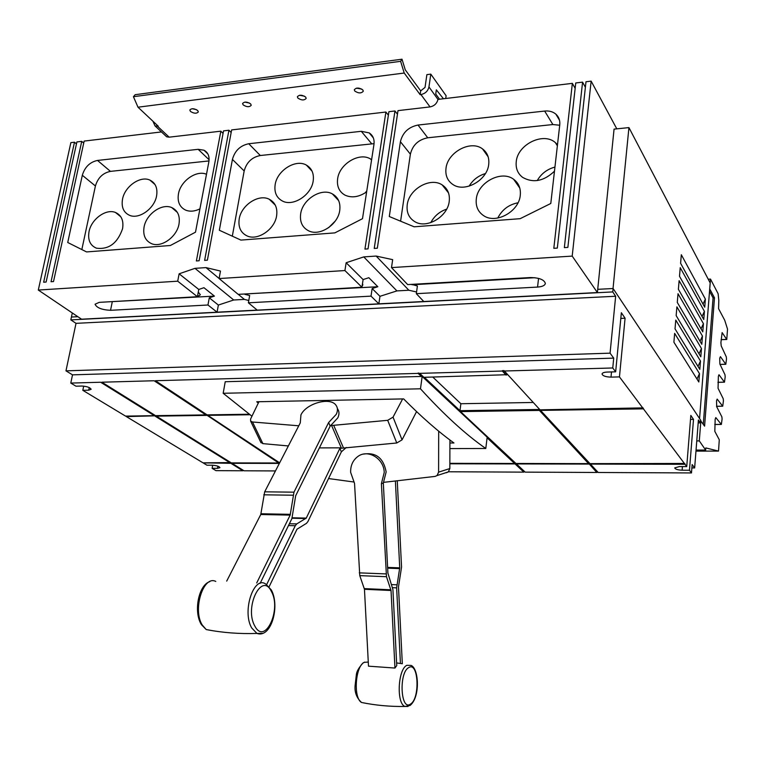 <?xml version="1.0" encoding="UTF-8"?>
<svg xmlns="http://www.w3.org/2000/svg" width="766" height="766" viewBox="0 0 766 766"><rect width="100%" height="100%" fill="white"/><g stroke="black" fill="none" stroke-linecap="round" stroke-linejoin="round"><path stroke-width="1.15" d="M256.706 582.964L290.161 515.106L293.972 492.174L328.624 422.545L330.175 426.116L295.676 495.755L291.875 518.659L260.114 583.376M328.624 422.545L336.245 414.349C337.883 410.911 337.844 407.933 336.121 405.434C330.692 396.616 306.314 403.203 300.952 414.866L300.272 422.88L264.682 491.82L260.766 514.513L226.707 581.107M386.485 576.702L381.401 483.662L383.335 483.068L387.902 573.073L392.92 589.609L396.75 665.558L394.959 668.048L368.494 666.171L364.463 589.293L391.033 590.49L386.485 576.702L359.771 575.63L364.463 589.293M381.401 483.662L384.226 472.498C384.015 458.441 367.737 448.78 357.732 456.584C352.839 460.328 350.474 465.575 350.637 472.325L354.543 483.423L359.771 575.63M394.959 668.048L391.033 590.49M346.289 447.478L341.377 451.844L307.913 521.56L306.477 523.341L296.978 529.22L269.096 586.785M266.606 584.659L295.283 525.715L296.768 523.906L306.266 518.094L339.865 448.378L396.778 442.987L402.054 439.847L416.56 411.601M397.267 480.924L401.556 567.041L398.483 586.995L402.322 663.739L396.616 662.935M400.426 663.413L396.635 587.857L399.728 567.855L395.4 481.144M341.377 451.844L339.865 448.378M319.384 447.899L340.631 447.832M337.318 408.24L337.643 408.996C339.357 411.505 339.405 414.483 337.768 417.92L330.175 426.116M363.611 454.085C376.001 452.141 383.517 458.087 386.15 471.933L383.335 483.068M298.769 425.8L252.502 421.989L250.645 421.166L250.568 419.059L258.956 401.719M260.708 442.126L262.872 443.629L288.361 445.956M402.638 398.923L393.044 417.144L387.692 420.314L330.95 425.561M353.586 481.967L328.557 478.559M438.679 431.153L438.602 472.143L437.06 475.552L435.088 476.404L383.776 482.331M446.367 472.746L448.321 471.904L449.843 468.553L449.92 440M258.314 403.06L256.754 401.767L403.653 398.904C421.415 416.895 438.181 431.593 453.96 442.978L449.91 442.997M449.901 448.589L485.788 448.483L487.166 437.204L422.162 376.432L420.477 388.802L223.174 393.284L251.947 416.216M485.788 448.483C465.766 434.581 443.993 414.684 420.477 388.802M206.6 415.383L156.321 416.139L231.342 462.903L278.738 462.999L206.657 415.048L156.321 416.139M539.005 410.423L460.519 411.591L515.949 463.478L588.566 463.622L539.044 410.04L460.519 411.591M223.174 393.284L225.233 381.717L422.162 376.432M249.965 414.741L207.825 415.364L279.647 462.836M449.862 463.344L514.589 463.478L487.09 437.798M533.184 402.466L460.873 403.73L432.79 377.073M506.135 375.129L502.333 371.05L419.663 373.358L423.885 377.312L507.389 374.698M335.326 220.972L328.604 227.694M336.063 197.858L335.336 195.972M366.78 190.954L365.152 192.898M517.998 202.789C508.806 204.579 502.065 209.664 497.776 218.042M446.645 209.147C439.607 211.531 434.312 216.031 430.789 222.628M485.385 173.585C478.367 175.673 472.938 179.866 469.098 186.157M554.948 167.074C547.163 169.181 541.256 173.681 537.244 180.565M82.814 390.325L125.557 416.11L154.359 415.67L100.643 382.244L70.788 383.077L75.978 386.198L81.895 386.045C87.037 386.39 90.11 387.472 91.135 389.3L88.712 390.181L82.814 390.325L83.686 386.121M203.689 463.248L206.944 465.211L212.345 465.221C216.634 465.527 219.172 466.341 219.957 467.653L217.496 468.352L212.125 468.332L215.964 470.65L242.889 470.774L230.882 463.306L203.593 462.846M506.182 374.727L502.381 370.648L504.009 370.6L540.03 409.839L643.028 407.885L643.43 408.862L540.547 410.394L643.459 408.46M421.396 376.451L418.121 373.396L155.402 380.712L207.088 414.875L249.304 414.234M155.546 415.651L205.853 414.894L154.119 380.75L101.878 382.205L155.546 415.651M279.351 463.411L232.002 463.306L244 470.784L275.463 470.937M448.483 471.77L523.858 472.134L515.068 463.918L449.853 463.784M588.987 464.081L516.428 463.928L525.198 472.134L596.81 472.478L589.025 463.736L516.428 463.928M682.133 470.209C677.738 469.998 675.267 469.232 674.722 467.911L679.346 466.571L686.729 466.59L690.827 415.411L693.508 419.375L689.467 470.238L682.133 470.209L682.42 466.58M278.738 462.999L206.657 415.048M588.566 463.622L539.044 410.04M540.547 410.394L589.983 463.631L684.68 463.459L685.005 464.292L590.414 464.091L685.034 463.928M590.414 464.091L598.208 472.488L691.487 472.938L692.148 464.55L694.647 467.94L698.41 420.007L700.344 422.899L700.564 420.065L613.097 288.523L612.762 291.923L70.826 319.891L76.016 323.338L615.653 296.25L612.762 291.923M597.892 472.143L596.81 472.478M596.838 472.134L589.025 463.736M524.834 471.799L523.896 471.789L515.068 463.918M515.116 463.583L449.853 463.449M279.418 463.095L232.002 463.306M243.502 470.477L230.882 463.306M126.342 416.589L203.028 462.846L230.279 462.587L155.192 415.823L126.342 416.589L126.151 416.101M230.221 462.894L155.134 416.158M154.359 415.67L101.878 382.205M205.853 414.894L155.402 380.712M207.825 415.364L249.515 414.396M514.589 463.478L487.138 437.443M421.855 376.441L418.179 373.004L419.663 373.358M424.345 377.293L459.983 410.681L460.873 403.73M539.676 409.465L459.983 410.681M643 408.288L619.455 376.901L611 377.121C605.715 376.958 602.727 375.915 602.047 374C602.315 372.86 604.02 372.219 607.141 372.065L615.653 371.836L612.762 367.977L503.961 371.012M500.993 279.226L503.626 279.083M465.795 281.256L468.371 281.112M431.392 283.238L433.91 283.094M356.008 287.576L358.402 287.442M362.098 286.149L362.854 284.914L362.49 283.592M262.087 292.985L264.327 292.851M292.727 291.224L295.015 291.09M324.028 289.414L326.364 289.28M166.232 298.501L168.319 298.386M138.215 300.119L140.264 299.994M110.754 301.699L112.765 301.584M194.832 296.854L196.967 296.729M197.427 296.662L200.366 294.795L198.298 292.028M430.798 74.13L428.96 86.931C427.935 91.087 425.264 93.624 420.936 94.544L420.122 94.649L404.218 73.038L400.618 61.328L401.997 59.202L405.262 69.84L420.678 90.876L425.025 87.42L426.882 74.628L430.798 74.13L446.118 95.75L445.755 98.326M400.618 61.328L133.428 96.698L135.18 94.697L401.997 59.202M179.005 224.026C176.927 236.799 161.616 247.83 151.783 243.751C145.349 240.907 142.782 235.315 144.085 226.966C146.277 214.049 161.894 203.047 171.756 207.586C177.789 210.478 180.211 215.964 179.005 224.026M122.55 228.775C117.485 243.253 108.81 249.726 96.516 248.203C90.129 245.522 87.64 239.988 89.038 231.6C91.326 219.143 106.053 208.429 115.474 212.479C121.497 215.217 123.853 220.646 122.55 228.775M156.58 195.943C154.454 208.572 139.144 219.536 129.607 215.351C123.565 212.565 121.21 207.174 122.522 199.179C124.762 186.416 140.341 175.481 149.887 180.096C155.565 182.921 157.796 188.206 156.58 195.943M199.926 208.869C194.765 211.397 190.025 211.828 185.707 210.152C179.656 207.213 177.233 201.774 178.459 193.855C180.565 180.948 196.441 169.793 206.494 174.265M339.731 210.487C337.988 224.677 319.776 236.531 308.679 230.853C302.302 227.55 299.63 221.862 300.674 213.781C302.57 199.38 321.28 187.555 332.367 193.903C338.218 197.264 340.679 202.789 339.731 210.487M276.612 215.811C274.726 229.398 257.769 240.936 247.159 235.957C240.716 232.845 238.063 227.176 239.212 218.952C241.233 205.183 258.611 193.674 269.22 199.227C275.195 202.396 277.665 207.921 276.612 215.811M313.179 181.044C311.36 195.052 293.206 206.82 282.501 201.065C276.536 197.848 274.094 192.381 275.157 184.663C277.11 170.473 295.705 158.734 306.39 165.102C311.877 168.348 314.146 173.662 313.179 181.044M366.636 191.873C358.948 197.121 351.709 198.203 344.93 195.1C339.108 191.701 336.686 186.243 337.643 178.717C339.453 163.847 359.58 151.792 370.687 159.089L371.606 159.682M520.277 195.292C519.013 211.521 496.167 224.227 483.815 215.773C478.051 211.962 475.552 206.37 476.299 198.988C477.735 182.432 501.452 169.793 513.66 179.301C518.726 183.093 520.928 188.417 520.277 195.292M449.24 201.266C447.765 216.625 426.968 229.015 415.067 221.814C408.977 218.186 406.363 212.517 407.225 204.809C408.862 189.173 430.358 176.831 442.183 184.922C447.65 188.56 449.996 194.009 449.24 201.266M488.718 164.345C487.348 180.297 464.751 192.908 452.907 184.51C447.516 180.843 445.209 175.471 445.994 168.405C447.516 152.175 470.86 139.632 482.58 148.958C487.348 152.606 489.397 157.739 488.718 164.345M554.469 171.211C543.812 181.236 533.213 183.304 522.69 177.415C517.73 173.614 515.585 168.386 516.246 161.722C517.548 144.468 543.467 131.675 555.407 142.648L557.495 144.755M155.192 415.823L126.409 416.254M230.93 462.99L203.746 462.942M212.125 468.332L212.67 465.23M612.762 367.977L613.719 358.124L610.071 353.164L65.972 370.849L72.511 374.852L613.719 358.124M70.788 383.077L72.511 374.852M65.972 370.849L76.016 323.338M610.071 353.164L615.653 296.25M691.889 467.93L694.647 467.94M690.511 419.404L693.508 419.375M686.729 466.59L685.005 464.292M691.487 472.938L689.467 470.238M684.651 463.823L643.43 408.862M620.814 318.397L625.075 318.216L619.455 376.901M615.653 371.836L621.36 312.729L625.075 318.216M416.551 291.99L408.862 290.237L376.154 256.064L392.671 259.655L391.503 267.593L407.684 284.598L530.216 277.551C539.159 277.685 544.214 279.647 545.363 283.43C544.913 285.498 542.309 286.714 537.56 287.078L416.321 293.675L417.403 285.977L411.648 284.377M412.012 284.76L534.907 277.704M361.935 287.24L344.92 270.551L219.105 278.556L238.188 294.364L361.935 287.24L363.103 279.571L368.839 277.704L377.83 286.723L244.488 294M203.957 287.71L214.423 296.107L209.281 297.821L207.959 305.002L110.534 310.307C101.868 309.857 96.717 307.836 95.07 304.226L99.235 302.359L197.417 296.71L198.777 289.452L203.957 287.71M108.513 301.823L214.423 296.107M354.735 91.001L354.304 89.746C356.353 87.448 359.216 87.525 362.873 89.986L363.295 91.221C361.255 93.529 358.402 93.452 354.735 91.001M356.401 88.157L361.791 89.086M297.859 98.077L297.361 96.765C299.295 94.62 302.072 94.735 305.691 97.1L306.17 98.393C304.246 100.538 301.478 100.432 297.859 98.077M299.563 95.262L304.6 96.229M243.138 104.875L242.583 103.515C244.402 101.524 247.102 101.667 250.674 103.937L251.219 105.287C249.4 107.278 246.709 107.144 243.138 104.875M244.909 102.108L249.563 103.094M190.456 111.434L189.824 110.026C191.557 108.169 194.191 108.341 197.714 110.524L198.327 111.913C196.603 113.77 193.98 113.607 190.456 111.434M192.304 108.715L196.546 109.691M133.428 96.698L137.995 107.202L158.227 126.189L155.029 125.911L152.903 121.191M404.218 73.038L137.995 107.202M420.122 94.649L420.678 90.876M208.994 160.937L110.448 171.373C102.874 172.953 97.866 177.827 95.415 185.985L81.838 249.563M374.057 143.663L260.296 155.508C251.899 157.221 246.528 162.373 244.172 170.962L232.318 236.177M559.716 125.231L552.87 124.542L427.754 137.784C418.389 139.651 412.596 145.109 410.385 154.177L400.599 221.202M377.83 286.723L372.152 288.552L371.012 296.136L248.385 302.809L257.194 310.106L217.075 312.183L207.959 305.002M217.075 312.183L218.367 305.06L209.281 297.821M248.787 300.492L244.383 299.401L233.707 299.994L218.367 305.06M248.385 302.809L249.659 295.523L244.919 294.355M416.321 293.675L423.77 301.507L378.854 303.824L371.012 296.136M378.854 303.824L379.965 296.308L372.152 288.552M408.862 290.237L396.912 290.908L379.965 296.308M698.18 422.928L700.344 422.899M70.826 319.891L71.429 317.047L77.845 316.693L71.468 317.047M673.898 342.201L674.645 333.363L699.482 373.636L698.822 381.995L673.898 342.201M696.974 379.046L699.482 373.636M675.028 328.863L675.775 320.083L700.478 361.045L699.818 369.365L675.028 328.863M697.998 366.387L700.478 361.045M676.158 315.602L676.895 306.86L701.465 348.53L700.813 356.803L676.158 315.602M699.013 353.806L701.465 348.53M677.278 302.407L678.015 293.723L702.451 336.073L701.8 344.307L677.278 302.407M700.028 341.282L702.451 336.073M678.389 289.289L679.116 280.653L703.427 323.683L702.786 331.87L678.389 289.289M701.034 328.825L703.427 323.683M679.499 276.248L680.227 267.66L704.404 311.36L703.763 319.508L679.499 276.248M702.039 316.435L704.404 311.36M680.601 263.274L681.319 254.733L705.371 299.104L704.73 307.204L680.601 263.274M703.035 304.112L705.371 299.104M699.569 418.562L710.178 282.941L628.934 127.596L614.064 129.128L597.719 289.318L613.097 288.523M628.934 127.596L613.039 288.504M197.417 296.71L177.712 281.189L38.3 290.055L81.56 319.202L597.403 292.555L597.729 289.328L613.049 288.523M439.397 99.082L435.739 93.998L436.333 89.823L443.332 98.613M439.473 99.073L438.688 98.086M420.936 94.544L430.032 106.914L397.994 110.63L377.332 248.213L374.229 248.433L394.969 110.984L397.468 114.191M430.032 106.914C434.312 106.014 436.946 103.515 437.951 99.417L572.355 83.36L575.151 88.358M597.403 292.555L572.202 256.103L591.141 81.139L585.99 81.751L567.874 247.38L564.351 247.619L582.572 82.153L575.754 82.958L557.322 248.088L553.818 248.318L572.355 83.36M396.912 290.908L363.754 256.907L376.154 256.064M363.103 279.571L346.146 262.738L363.754 256.907M344.92 270.551L346.146 262.738M219.114 278.47L206.006 267.602L220.474 271.059L219.105 278.556M244.383 299.401L238.293 294.355M233.707 299.994L194.985 268.349L206.006 267.602M198.777 289.452L179.129 273.797L194.985 268.349M177.712 281.189L179.129 273.797M161.463 131.934L84.155 141.078L53.515 281.562L51.044 281.725L81.732 141.365L76.897 141.94L46.113 282.051L43.662 282.214L74.484 142.217L76.466 143.893M165.044 135.285L166.672 136.808L169.171 137.171L220.847 131.178L223.059 133.399M394.969 110.984L388.917 111.683L368.034 248.873L364.951 249.084L385.901 112.037L231.638 129.923L207.385 260.181L204.627 260.383L228.929 130.239L223.538 130.871L199.122 260.766L196.383 260.957L220.847 131.178M228.929 130.239L231.16 132.499M385.901 112.037L388.381 115.178M195.502 232.175L170.368 245.503L86.558 251.928L67.734 242.496L82.316 175.27C84.815 167.017 89.89 162.076 97.521 160.439L198.164 149.322L203.967 150.203C208.065 152.434 209.692 156.341 208.84 161.923L195.502 232.175M362.5 218.683L334.847 232.883L240.907 240.093L219.335 230.25L232.424 159.433C234.827 150.739 240.275 145.511 248.749 143.74L361.284 131.312L369.202 132.901C373.013 135.438 374.593 139.307 373.952 144.496L362.5 218.683M550.792 203.478L520.162 218.674L414.157 226.803L389.291 216.519L400.407 141.71C402.677 132.528 408.546 126.974 418.016 125.049L544.664 111.06C549.145 110.63 552.88 111.654 555.857 114.144C558.874 116.892 560.176 120.473 559.755 124.896L550.792 203.478M72.31 312.959L71.439 317.028M572.202 256.103L391.503 267.593M591.141 81.139L616.793 128.841M582.572 82.153L585.387 87.295M81.732 141.365L83.724 143.06M38.3 290.055L70.865 142.648L74.484 142.217M703.293 424.211L713.069 297.897L709.536 291.214M709.709 288.868L714.477 297.821L704.586 426.155L700.526 420.591M714.477 297.821L713.069 297.897M709.747 288.859L710.513 279.102L718.106 293.704L718.805 300.253L718.585 308.688L724.722 320.255L727.528 329.102L726.762 339.482L722.127 332.607L720.902 342.661L721.227 345.973L726.292 356.87L726.503 359.034L725.804 364.281L720.433 356.65L719.734 358.162L719.877 364.041L724.981 374.727L725.191 376.891L724.483 382.186L718.987 374.718L718.374 376.355L718.058 388.295L723.209 398.693L723.43 400.848L722.711 406.219L717.177 399.096L716.545 400.771L716.679 406.689L721.878 416.867L722.089 419.021L721.361 424.441L715.798 417.585L715.157 419.299L714.831 431.382L719.284 439.761L718.527 451.088L705.812 447.928L705.649 450.063L699.301 440.9L700.88 420.582M708.234 279.226L710.513 279.102M696.045 450.082L705.649 450.063M696.763 440.91L699.301 440.9M254.829 626.042C243.981 607.333 261.924 571.139 271.442 591.563C281.773 609.631 264.892 645.719 254.829 626.042M215.773 581.423C203.402 574.969 192.39 609.602 202.243 625.008L206.217 629.556L212.661 630.705M262.709 633.358L256.964 633.434L251.727 627.986C241.663 611.287 254.168 574.423 266.137 584.381L271.308 589.944M410.528 704.05C400.637 711.518 398.674 672.625 408.718 667.598C418.485 660.972 420.314 698.525 410.528 704.05M367.958 662.063L364.243 662.36C355.309 666.2 353.136 697.95 361.542 702.479L364.903 703.131M408.048 706.463L404.984 706.463C396.309 703.676 397.851 669.455 406.803 665.319L411.093 665.415C418.868 668.431 420.457 697.213 410.059 705.467L404.984 706.463C390.066 706.683 375.589 705.362 361.542 702.479C356.688 697.97 354.534 692.387 355.089 685.742L356.391 674.386C356.707 671.37 358.957 667.521 363.141 662.839M264.682 491.82L293.972 492.174M263.772 494.817L293.091 495.209M260.995 513.756L290.381 514.34M260.766 514.513L290.161 515.106M359.273 572.863L385.997 573.916M364.338 588.614L390.919 589.801M295.283 525.715L288.495 525.553M296.768 523.906L289.385 523.733M305.912 518.534L292.066 518.237M306.266 518.094L292.239 517.797M396.635 587.857L392.661 587.685M396.826 584.812L391.675 584.592M399.68 568.611L387.653 568.161M399.728 567.855L387.615 567.405M262.872 443.629L252.502 421.989M341.282 447.832L331.611 425.561M343.398 447.727L333.746 425.446M396.778 442.987L387.692 420.314M402.054 439.847L393.044 417.144M449.843 468.553L438.602 472.143M88.712 390.181L89.249 387.567M217.496 468.352L217.879 466.188M611 377.121L611.507 371.941M110.534 310.307L112.238 301.976M537.56 287.078L538.555 278.393M428.96 86.931L437.951 99.417M157.547 126.275L169.171 137.171M198.164 149.322L209.099 159.759M97.521 160.439L110.448 171.373M82.316 175.27L95.415 185.985M361.284 131.312L371.654 143.721M248.749 143.74L260.296 155.508M232.424 159.433L244.172 170.962M544.664 111.06L552.87 124.542M418.016 125.049L427.754 137.784M400.407 141.71L410.385 154.177M721.132 339.606L726.695 339.415M720.04 364.386L725.756 364.223M717.933 382.282L724.435 382.138M716.526 406.267L722.664 406.171M714.764 424.469L721.323 424.402M695.968 451.126L718.527 451.088M271.604 590.5C280.011 606.729 271.135 638.49 256.964 633.434C239.413 634.028 222.494 632.726 206.217 629.556L201.401 624.625C193.262 611.728 198.633 584.985 209.788 581.643M364.003 662.389L364.75 662.121M261.024 442.786L250.645 421.166M448.321 471.904L437.06 475.552M177.396 212.46L171.756 207.586M120.817 216.797L115.474 212.479M155.038 184.587L149.887 180.096M338.639 200.596L332.367 193.903M275.3 205.164L269.22 199.227M312.068 171.163L306.39 165.102M371.539 160.094L370.687 159.089M519.798 188.091L513.66 179.301M448.522 192.927L442.183 184.922M488.162 156.839L482.58 148.958M557.37 145.827L555.407 142.648M155.029 125.911L166.672 136.808M203.967 150.203L207.873 153.966M369.202 132.901L373.329 137.88M555.857 114.144L559.515 120.262M721.122 339.683L726.762 339.482M720.069 364.444L725.804 364.281M717.924 382.339L724.483 382.186M716.545 406.315L722.711 406.219M714.764 424.508L721.361 424.441"/></g></svg>
